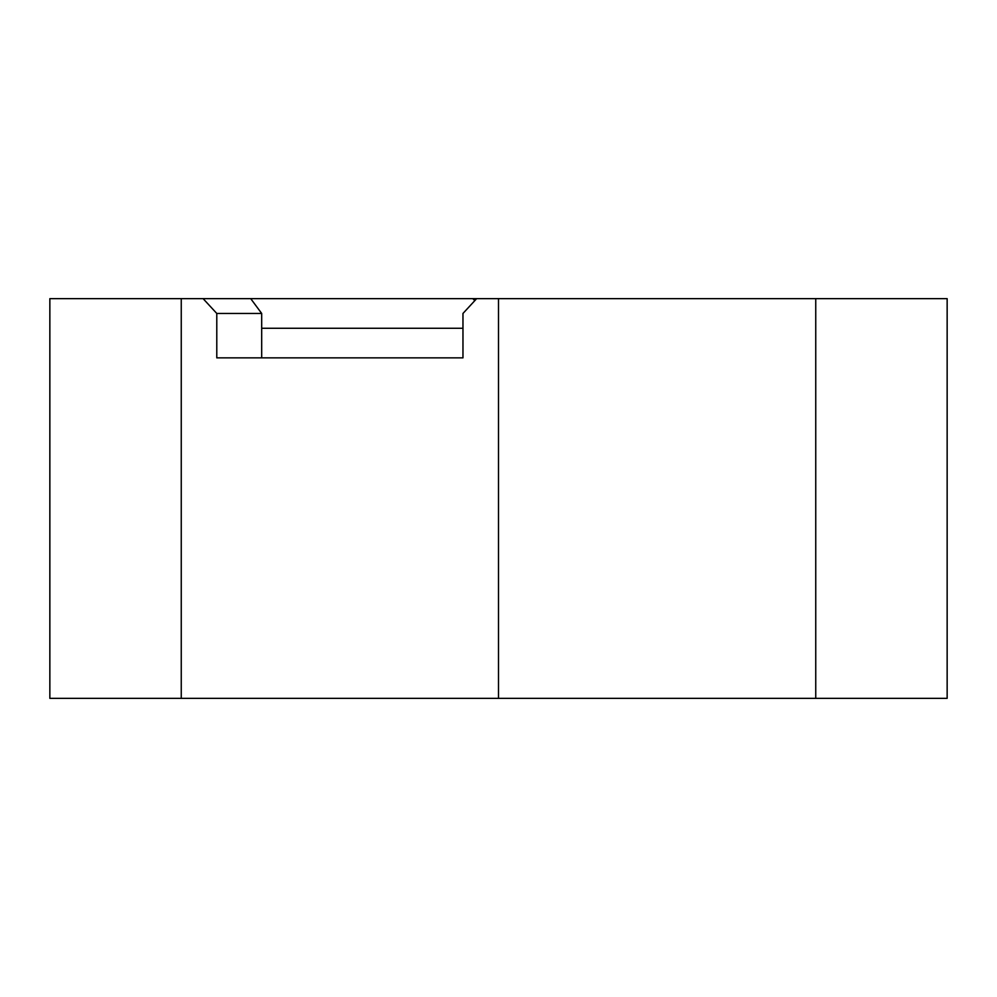 <?xml version="1.0" encoding="UTF-8"?>
<svg xmlns="http://www.w3.org/2000/svg" width="997" height="997" viewBox="0 0 997 997"><rect width="100%" height="100%" fill="white"/><g stroke="black" fill="none" stroke-linecap="round" stroke-linejoin="round"><path stroke-width="1.5" d="M474.884 300.558L472.74 298.651L476.641 298.651L462.969 313.457L462.969 357.861L216.785 357.861L216.785 313.457L261.688 313.457L250.721 298.651L49.85 298.651L49.85 698.349L181.255 698.349L181.255 298.651M472.74 298.651L250.721 298.651M815.745 298.651L815.745 698.349L947.15 698.349L947.15 298.651L476.641 298.651M216.785 313.457L203.114 298.651M261.688 313.457L261.688 357.861L462.969 357.861M815.745 698.349L498.5 698.349L498.5 298.651M498.5 698.349L181.255 698.349M462.969 328.262L261.688 328.262"/></g></svg>
